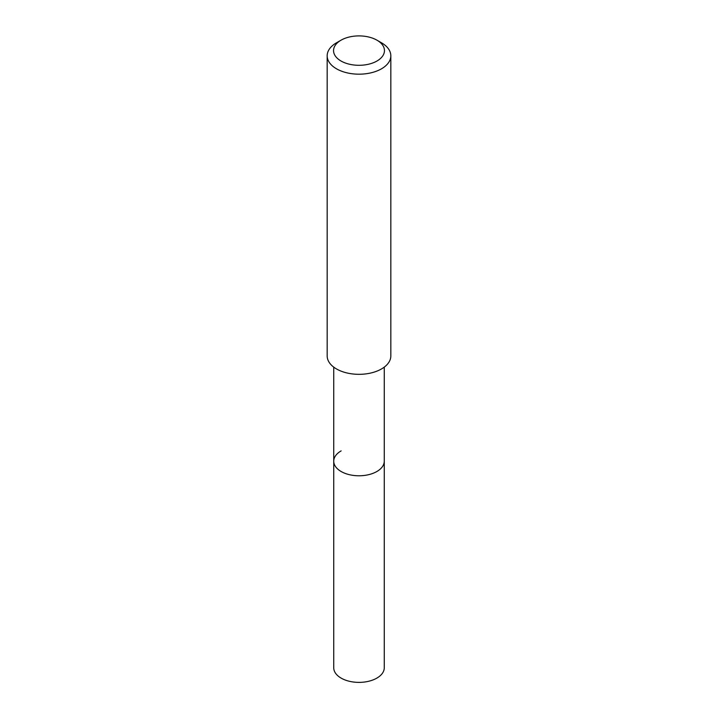 <?xml version="1.0" encoding="UTF-8"?>
<svg xmlns="http://www.w3.org/2000/svg" width="718" height="718" viewBox="0 0 718 718"><rect width="100%" height="100%" fill="white"/><g stroke="black" fill="none" stroke-linecap="round" stroke-linejoin="round"><path stroke-width="1.08" d="M333.735 367.122L333.735 667.794A25.265 14.584 0 0 0 349.334 681.274A25.265 14.584 0 0 0 376.86 678.106A25.265 14.584 0 0 0 384.265 667.794L384.265 461.198A25.265 14.584 180 0 1 376.86 471.511A25.265 14.584 180 0 1 349.334 474.67A25.265 14.584 180 0 1 333.735 461.198A25.265 14.584 180 0 1 341.14 450.886M333.735 461.198A25.265 14.584 0 0 0 349.334 474.67A25.265 14.584 0 0 0 376.86 471.511A25.265 14.584 0 0 0 384.265 461.198L384.265 367.122M327.175 55.798L327.175 355.949A31.825 18.372 0 0 0 346.821 372.929A31.825 18.372 0 0 0 381.509 368.944A31.825 18.372 0 0 0 390.825 355.949L390.825 55.798A31.825 18.372 180 0 1 381.509 68.793A31.825 18.372 180 0 1 346.821 72.778A31.825 18.372 180 0 1 327.175 55.798A31.825 18.372 180 0 1 336.491 42.802L340.996 40.208A25.462 14.701 180 0 1 377.004 40.208A25.462 14.701 180 0 1 377.004 60.994A25.462 14.701 180 0 1 340.996 60.994A25.462 14.701 180 0 1 340.996 40.208L336.491 42.802M377.004 40.208L381.509 42.802A31.825 18.372 180 0 1 390.825 55.798"/></g></svg>
